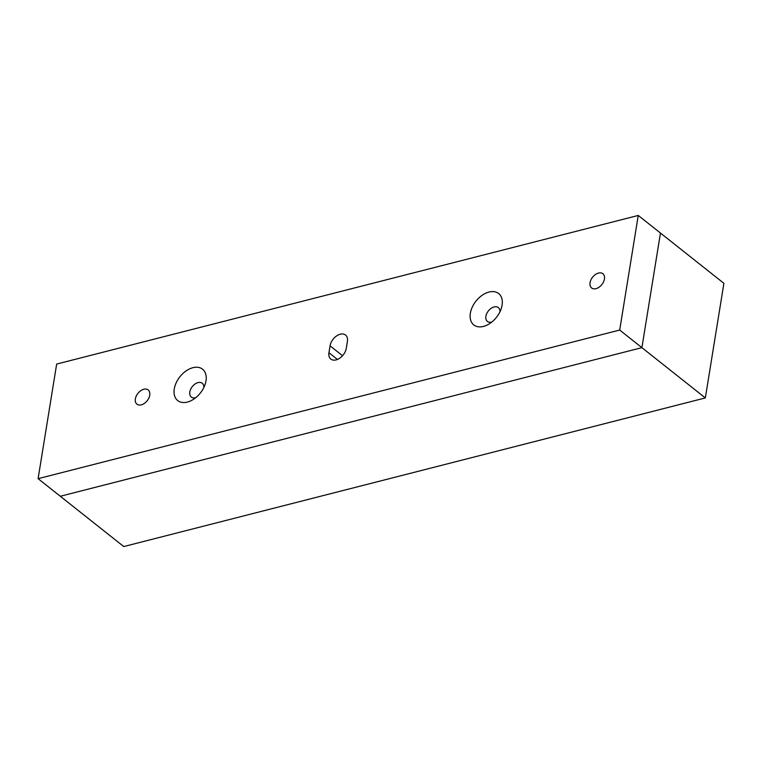 <?xml version="1.0" encoding="UTF-8"?>
<svg xmlns="http://www.w3.org/2000/svg" width="762" height="762" viewBox="0 0 762 762"><rect width="100%" height="100%" fill="white"/><g stroke="black" fill="none" stroke-linecap="round" stroke-linejoin="round"><path stroke-width="1.14" d="M489.004 292.037A20.022 13.059 -51.6 0 0 470.354 313.277A20.022 13.059 -51.6 0 0 483.432 326.422A20.022 13.059 -51.6 0 0 488.68 324.202A20.022 13.059 -51.6 0 0 501.367 308.2A20.022 13.059 -51.6 0 0 489.004 292.037M499.958 311.753A8.811 5.744 -51.6 0 0 498.358 307.6A8.811 5.744 -51.6 0 0 494.109 306.943A8.811 5.744 -51.6 0 0 486.756 313.553A8.811 5.744 -51.6 0 0 487.413 321.412A8.811 5.744 -51.6 0 0 491.652 322.069A8.811 5.744 -51.6 0 0 491.814 322.031M192.919 367.694A20.022 13.059 -51.6 0 0 174.269 388.944A20.022 13.059 -51.6 0 0 187.347 402.079A20.022 13.059 -51.6 0 0 192.595 399.869A20.022 13.059 -51.6 0 0 205.283 383.858A20.022 13.059 -51.6 0 0 192.919 367.694M203.873 387.41A8.811 5.744 -51.6 0 0 202.273 383.267A8.811 5.744 -51.6 0 0 198.025 382.6A8.811 5.744 -51.6 0 0 190.681 389.211A8.811 5.744 -51.6 0 0 191.329 397.069A8.811 5.744 -51.6 0 0 195.567 397.726A8.811 5.744 -51.6 0 0 195.729 397.688M336.099 359.893A10.944 7.134 -51.6 0 0 346.291 348.282L347.405 341.405A10.944 7.134 -51.6 0 0 345.529 335.042A10.944 7.134 -51.6 0 0 336.49 336.004A10.944 7.134 -51.6 0 0 330.06 345.834L328.946 352.711A10.944 7.134 -51.6 0 0 330.822 359.073A10.944 7.134 -51.6 0 0 336.099 359.893M598.513 273.063A9.077 5.915 -51.6 0 0 590.941 279.873A9.077 5.915 -51.6 0 0 591.617 287.969A9.077 5.915 -51.6 0 0 595.989 288.646A9.077 5.915 -51.6 0 0 603.561 281.835A9.077 5.915 -51.6 0 0 602.885 273.748A9.077 5.915 -51.6 0 0 598.513 273.063M143.808 389.249A9.077 5.915 -51.6 0 0 136.246 396.069A9.077 5.915 -51.6 0 0 136.912 404.155A9.077 5.915 -51.6 0 0 141.284 404.841A9.077 5.915 -51.6 0 0 148.857 398.031A9.077 5.915 -51.6 0 0 148.19 389.934A9.077 5.915 -51.6 0 0 143.808 389.249M60.303 496.262L641.899 347.653L660.463 233.048L641.899 347.653L60.303 496.262L38.1 478.669L619.697 330.051L705.336 397.935L123.749 546.554L60.303 496.262M619.697 330.051L638.251 215.446L723.9 283.331L705.336 397.935M638.251 215.446L56.664 364.065L38.1 478.669M342.538 355.73L330.06 345.834M337.442 359.445L328.946 352.711"/></g></svg>
